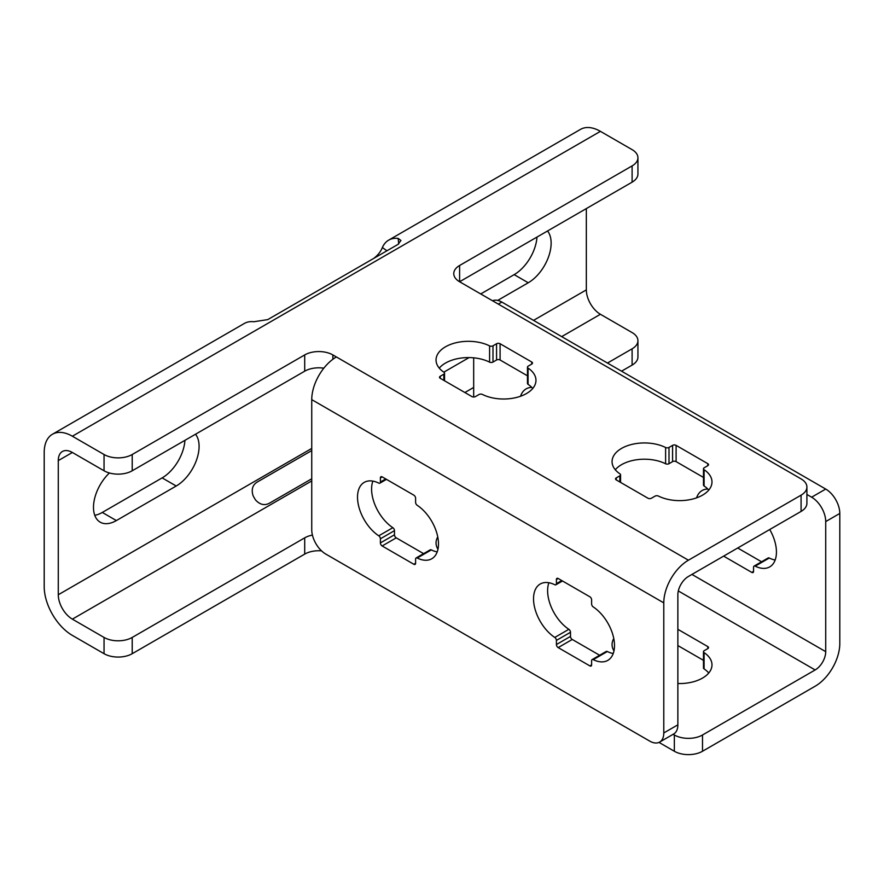 <?xml version="1.0" encoding="UTF-8"?>
<svg xmlns="http://www.w3.org/2000/svg" width="884" height="884" viewBox="0 0 884 884"><rect width="100%" height="100%" fill="white"/><g stroke="black" fill="none" stroke-linecap="round" stroke-linejoin="round"><path stroke-width="1.33" d="M637.928 157.772L637.928 174.037A19.912 11.492 180 0 1 632.104 182.159L632.104 165.905A19.912 11.492 0 0 0 637.928 157.772A19.912 11.492 0 0 0 632.104 149.639L600.413 131.351L72.366 436.221A39.824 22.995 -120 0 0 52.454 434.243A39.824 22.995 -120 0 0 44.2 452.475L44.2 586.622A39.824 22.995 60 0 0 72.366 635.408L104.047 653.696A19.912 11.492 180 0 0 132.213 653.696L304.704 554.102L304.704 537.848A19.912 11.492 180 0 1 312.428 535.085M480.73 293.952L514.168 274.637L528.245 282.769L497.703 300.405M536.986 237.078A32.365 18.686 -60 0 1 514.168 274.637M94.754 515.317A32.365 18.686 -60 0 0 102.29 512.444L162.137 477.89L176.214 486.012L116.368 520.566A32.365 18.686 -60 0 1 100.19 522.168A32.365 18.686 -60 0 1 109.417 472.984M184.944 440.32A32.365 18.686 -60 0 1 162.137 477.89M600.413 131.351A39.824 22.995 -120 0 0 580.501 129.373L388.64 240.15A39.824 22.995 -120 0 0 382.385 247.531L386.916 250.802M373.578 258.504C377.711 255.454 380.639 251.796 382.385 247.531M52.454 434.243L244.304 323.478A39.824 22.995 -120 0 1 253.83 321.743L267.742 319.61L397.999 244.404L400.927 240.492L398.165 238.415A39.824 22.995 -120 0 0 388.64 240.15M632.104 165.905L459.603 265.498L459.603 281.753A19.912 11.492 180 0 1 453.768 273.62A19.912 11.492 180 0 1 459.603 265.498M663.785 602.877L311.743 399.634L311.743 529.715A19.912 11.492 -120 0 0 325.831 554.102L649.696 741.09A19.912 11.492 -120 0 0 659.663 742.074A19.912 11.492 -120 0 0 663.785 732.958L663.785 602.877A34.852 20.122 -60 0 1 688.426 560.202L801.081 495.162A19.912 11.492 0 0 0 806.904 487.029A19.912 11.492 0 0 0 801.081 478.907L459.603 281.753L632.104 182.159M311.743 399.634A34.852 20.122 -60 0 1 336.384 356.959L332.87 354.926L332.87 359.28M72.366 436.221L104.047 454.509A19.912 11.492 0 0 0 132.213 454.509L304.704 354.926A19.912 11.492 180 0 1 332.87 354.926M665.608 447.503A2.486 1.437 0 0 0 669 447.437L672.58 445.37A2.486 1.437 180 0 1 676.105 445.37L707.786 463.658A2.486 1.437 180 0 1 708.515 464.675A2.486 1.437 180 0 1 707.786 465.691L704.205 467.758A2.486 1.437 0 0 0 703.476 468.774A2.486 1.437 0 0 0 704.084 469.713A32.365 18.686 0 0 1 711.985 481.946A32.365 18.686 0 0 1 693.067 498.941A32.365 18.686 0 0 1 658.436 496.068A2.486 1.437 0 0 0 655.044 496.145L651.464 498.211A2.486 1.437 180 0 1 647.939 498.211L616.259 479.913A2.486 1.437 180 0 1 615.529 478.907A2.486 1.437 180 0 1 616.259 477.89L619.839 475.813A2.486 1.437 0 0 0 620.568 474.796A2.486 1.437 0 0 0 619.96 473.857A32.365 18.686 0 0 1 612.059 461.625A32.365 18.686 0 0 1 630.977 444.63A32.365 18.686 0 0 1 665.608 447.503L665.608 463.768A32.365 18.686 0 0 0 615.286 469.758M482.421 394.452A2.486 1.437 0 0 0 479.029 394.518L475.448 396.584A2.486 1.437 180 0 1 471.923 396.584L440.243 378.297A2.486 1.437 180 0 1 439.514 377.28A2.486 1.437 180 0 1 440.243 376.264L443.823 374.197A2.486 1.437 0 0 0 444.553 373.181A2.486 1.437 0 0 0 443.945 372.241A32.365 18.686 0 0 1 436.044 359.998A32.365 18.686 0 0 1 454.962 343.003A32.365 18.686 0 0 1 489.592 345.887A2.486 1.437 0 0 0 492.985 345.81L496.565 343.743A2.486 1.437 180 0 1 500.09 343.743L531.77 362.031A2.486 1.437 180 0 1 532.5 363.048A2.486 1.437 180 0 1 531.77 364.064L528.19 366.142A2.486 1.437 0 0 0 527.461 367.147A2.486 1.437 0 0 0 528.068 368.098A32.365 18.686 0 0 1 535.969 380.33A32.365 18.686 0 0 1 517.052 397.325A32.365 18.686 0 0 1 482.421 394.452M561.694 336.627L600.413 314.273A19.912 11.492 60 0 1 586.335 289.886L586.335 208.58M607.463 363.048L632.104 348.826A19.912 11.492 0 0 0 637.928 340.694L637.928 356.959A19.912 11.492 180 0 1 632.104 365.092L621.54 371.181M321.533 550.842A19.912 11.492 0 0 0 304.704 554.102M673.133 734.295L674.348 734.991A19.912 11.492 0 0 0 702.504 734.991L702.504 751.256A19.912 11.492 180 0 1 674.348 751.256L659.011 742.405M702.504 751.256L815.159 686.216A34.852 20.122 -60 0 0 839.8 643.53L839.8 513.449A19.912 11.492 60 0 0 825.722 489.062L501.847 302.074A19.912 11.492 60 0 0 492.532 300.77M677.862 645.563L703.476 660.348M704.084 668.901A2.486 1.437 180 0 1 703.476 667.961L703.476 651.696A2.486 1.437 0 0 0 704.084 652.635L704.084 668.901A32.365 18.686 0 0 1 708.758 673M637.928 340.694A19.912 11.492 0 0 0 632.104 332.572L600.413 314.273M775.158 560.025A32.365 18.686 -120 0 1 769.268 558.025A2.486 1.437 -120 0 0 768.152 557.97L754.063 566.103A2.486 1.437 -120 0 0 753.555 567.241L753.555 571.384L751.787 572.401L723.631 556.135M761.555 561.782L737.709 548.003M806.904 494.465L811.634 497.195L825.722 489.062M702.504 734.991L815.159 669.95A14.94 8.619 -60 0 0 825.722 651.663L825.722 521.582A19.912 11.492 -120 0 0 811.634 497.195M323.82 368.186A19.912 11.492 0 0 0 304.704 371.181L132.213 470.774A19.912 11.492 180 0 1 104.047 470.774L72.366 452.475A19.912 11.492 -120 0 0 62.41 451.492A19.912 11.492 -120 0 0 58.278 460.608L58.278 594.755A19.912 11.492 60 0 0 72.366 619.143L104.047 637.441A19.912 11.492 0 0 0 132.213 637.441L304.704 537.848M558.169 578.49A2.486 1.437 -120 0 0 556.931 578.368A2.486 1.437 -120 0 0 556.412 579.506L558.169 578.49L589.86 596.788A2.486 1.437 -120 0 1 591.617 599.838L591.617 603.971A2.486 1.437 -120 0 0 593.252 606.943A32.365 18.686 -120 0 1 613.054 635.497A32.365 18.686 -120 0 1 607.794 660.381A32.365 18.686 -120 0 1 593.252 659.652A2.486 1.437 -120 0 0 592.125 659.597A2.486 1.437 -120 0 0 591.617 660.735L591.617 664.879A2.486 1.437 -120 0 1 591.098 666.017A2.486 1.437 -120 0 1 589.86 665.895L558.169 647.596L572.257 639.464L599.628 655.265M558.169 647.596A2.486 1.437 -120 0 1 556.412 644.546L556.412 640.414A2.486 1.437 -120 0 0 554.776 637.441A32.365 18.686 -120 0 1 534.975 608.888A32.365 18.686 -120 0 1 540.234 584.004A32.365 18.686 -120 0 1 554.776 584.733A2.486 1.437 -120 0 0 555.892 584.788A2.486 1.437 -120 0 0 556.412 583.65L556.412 579.506M382.153 476.874A2.486 1.437 -120 0 0 380.905 476.752A2.486 1.437 -120 0 0 380.396 477.89L382.153 476.874L413.834 495.162A2.486 1.437 -120 0 1 415.602 498.211L415.602 502.344A2.486 1.437 -120 0 0 417.237 505.317A32.365 18.686 -120 0 1 437.039 533.881A32.365 18.686 -120 0 1 431.779 558.754A32.365 18.686 -120 0 1 417.237 558.025A2.486 1.437 -120 0 0 416.11 557.97A2.486 1.437 -120 0 0 415.602 559.108L415.602 563.252A2.486 1.437 -120 0 1 415.082 564.39A2.486 1.437 -120 0 1 413.834 564.268L382.153 545.969L396.231 537.848L423.602 553.649M382.153 545.969A2.486 1.437 -120 0 1 380.396 542.931L380.396 538.787A2.486 1.437 -120 0 0 378.761 535.814A32.365 18.686 -120 0 1 358.959 507.261A32.365 18.686 -120 0 1 364.219 482.377A32.365 18.686 -120 0 1 378.761 483.106A2.486 1.437 -120 0 0 379.877 483.161A2.486 1.437 -120 0 0 380.396 482.023L380.396 477.89M806.904 487.029L806.904 503.294A19.912 11.492 180 0 1 801.081 511.416L688.426 576.456A14.94 8.619 -60 0 0 677.862 594.755L677.862 724.836A19.912 11.492 60 0 1 673.741 733.952L659.663 742.074M676.105 445.37L676.105 461.625A2.486 1.437 0 0 0 672.58 461.625L669 463.691A2.486 1.437 180 0 1 665.608 463.768M676.105 461.625L703.476 477.426M708.758 490.079A32.365 18.686 0 0 0 704.084 485.979A2.486 1.437 180 0 1 703.476 485.04L703.476 468.774M500.09 343.743L500.09 359.998A2.486 1.437 0 0 0 496.565 359.998L492.985 362.075A2.486 1.437 180 0 1 489.592 362.142A32.365 18.686 0 0 0 439.271 368.131M500.09 359.998L527.461 375.811M532.743 388.463A32.365 18.686 0 0 0 528.068 384.352A2.486 1.437 180 0 1 527.461 383.413L527.461 367.147M195.497 434.232A32.365 18.686 -60 0 1 196.281 460.697A32.365 18.686 -60 0 1 176.214 486.012M547.528 230.989A32.365 18.686 -60 0 1 548.323 257.454A32.365 18.686 -60 0 1 528.245 282.769M311.743 478.774L269.498 503.162C264.692 505.781 260.095 504.775 255.708 500.156A19.912 11.492 60 0 1 253.001 495.46C251.2 489.349 252.625 484.874 257.288 482.012L311.743 450.575M677.862 683.531A32.365 18.686 0 0 0 711.985 664.879A32.365 18.686 0 0 0 704.084 652.635M677.862 629.309L707.786 646.58A2.486 1.437 180 0 1 708.515 647.596A2.486 1.437 180 0 1 707.786 648.613L704.205 650.679A2.486 1.437 0 0 0 703.476 651.696M613.772 638.546A32.365 18.686 0 0 0 612.059 644.546A32.365 18.686 0 0 0 613.971 650.878M437.757 536.931A32.365 18.686 0 0 0 436.044 542.931A32.365 18.686 0 0 0 437.956 549.262M473.68 397.004L473.68 357.832M769.268 558.025L755.19 566.158A2.486 1.437 -120 0 0 754.063 566.103M755.19 566.158A32.365 18.686 -120 0 0 769.732 566.887A32.365 18.686 -120 0 0 769.732 529.516M707.775 488.996A32.365 18.686 -120 0 0 702.172 490.509A32.365 18.686 -120 0 0 696.57 497.869M751.787 572.401A2.486 1.437 -120 0 0 753.035 572.523A2.486 1.437 -120 0 0 753.555 571.384M531.759 387.38A32.365 18.686 -120 0 0 526.146 388.883A32.365 18.686 -120 0 0 520.543 396.242M593.252 659.652L607.33 651.519A2.486 1.437 -120 0 0 606.214 651.464L592.125 659.597M556.412 644.546L570.489 636.414A2.486 1.437 -120 0 0 572.257 639.464M570.489 636.414L570.489 632.281A2.486 1.437 -120 0 0 568.854 629.309A32.365 18.686 -120 0 1 548.887 582.733M607.33 651.519A32.365 18.686 -120 0 0 613.22 653.519M417.237 558.025L431.315 549.903A2.486 1.437 -120 0 0 430.199 549.848L416.11 557.97M380.396 542.931L394.474 534.798A2.486 1.437 -120 0 0 396.231 537.848M394.474 534.798L394.474 530.654A2.486 1.437 -120 0 0 392.839 527.693A32.365 18.686 -120 0 1 372.871 481.106M431.315 549.903A32.365 18.686 -120 0 0 437.204 551.903M688.426 560.202L336.384 356.959M632.104 348.826L632.104 365.092M498.322 304.107L501.847 302.074M825.722 521.582L839.8 513.449M674.348 734.991L674.348 751.256M132.213 637.441L132.213 653.696M104.047 637.441L104.047 653.696M104.047 470.774L104.047 454.509M132.213 470.774L132.213 454.509M304.704 354.926L304.704 371.181M677.862 724.836L663.785 732.958M801.081 511.416L801.081 495.162M72.366 452.475L58.278 460.608M58.278 594.755L311.743 448.42M443.834 372.164L469.072 357.589M533.527 320.373L586.335 289.886M72.366 619.143L311.743 480.94M464.885 392.518L473.68 387.446M815.159 669.95L678.315 590.954M825.722 651.663L691.94 574.423M707.786 648.613L707.786 646.58M102.29 512.444L116.368 520.566M398.165 238.415L398.728 243.94M589.86 665.895L591.617 664.879M556.412 640.414L570.489 632.281M554.776 637.441L568.854 629.309M556.412 583.65L561.76 580.567M413.834 564.268L415.602 563.252M380.396 538.787L394.474 530.654M378.761 535.814L392.839 527.693M380.396 482.023L385.733 478.94M669 463.691L669 447.437M672.58 445.37L672.58 461.625M707.786 463.658L707.786 465.691M704.084 485.979L704.084 469.713M616.259 477.89L616.259 479.913M619.839 481.99L619.839 475.813M440.243 376.264L440.243 378.297M443.823 380.363L443.823 374.197M489.592 362.142L489.592 345.887M492.985 362.075L492.985 345.81M496.565 343.743L496.565 359.998M531.77 362.031L531.77 364.064M528.068 384.352L528.068 368.098M562.489 580.987L555.892 584.788M386.463 479.36L379.877 483.161M620.568 482.41L620.568 474.796M444.553 380.783L444.553 373.181"/></g></svg>
